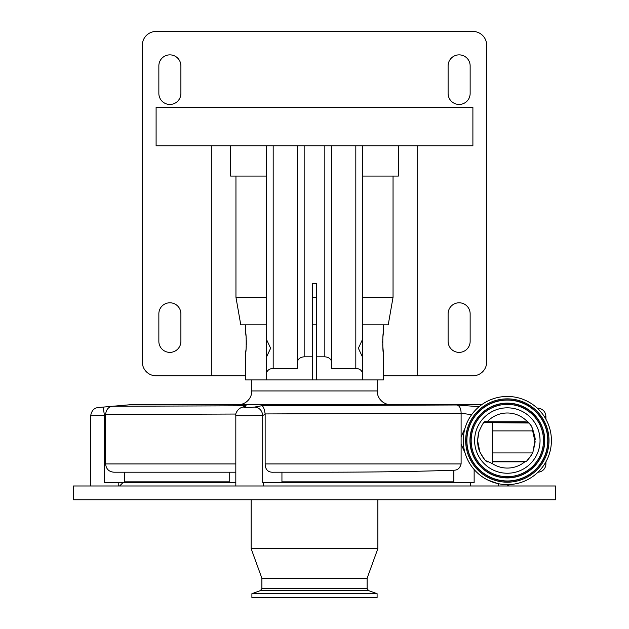 <?xml version="1.0" encoding="UTF-8"?>
<svg xmlns="http://www.w3.org/2000/svg" width="629" height="629" viewBox="0 0 629 629"><rect width="100%" height="100%" fill="white"/><g stroke="black" fill="none" stroke-linecap="round" stroke-linejoin="round"><path stroke-width="0.94" d="M73.459 499.756L555.541 499.756L555.541 485.981L73.459 485.981L73.459 499.756M469.517 485.981L470.657 485.934M235.938 414.039L105.593 414.495L105.601 415.289L104.453 415.439L104.453 482.537L124.345 482.537L124.345 481.853L229.215 481.853L229.215 472.206M481.665 404.699L130.58 404.699L98.218 407.529L112.772 406.263L246.151 405.776L244.107 407.049C245.113 407.647 248.541 407.671 254.407 407.105L261.845 405.721L456.89 404.982C459.595 405.721 461.002 408.473 461.12 413.222L265.131 413.937L265.147 414.448L262.694 415.439L262.694 482.537L281.941 482.537L281.941 481.853L453.855 481.853L453.855 482.537L474.14 482.537L474.14 469.525M118.221 485.981L118.221 482.537M104.453 415.439L90.678 415.761C91.527 410.713 94.043 407.969 98.218 407.529L98.218 407.529M90.678 485.981L90.678 415.761M92.935 415.683L93.587 415.659M97.338 415.533L99.634 415.454M103.125 407.105L104.445 415.282M456.89 404.982L479.054 406.719M537.166 408.087L538.353 408.19C542.992 408.992 545.5 411.736 545.901 416.422L544.227 416.414M247.968 407.529L247.401 407.529M245.452 407.474L245.003 407.443M244.461 407.388L244.028 407.309M251.828 379.924L251.828 390.947A13.775 13.775 0 0 1 238.831 404.699M251.828 390.947L377.172 390.947A13.775 13.775 0 0 0 390.169 404.699M377.172 390.947L377.172 379.924M362.705 374.145C362.273 370.662 359.977 368.736 355.817 368.366L331.719 368.366L331.719 362.587C331.279 359.104 328.983 357.178 324.831 356.808L316.686 356.808L316.686 283.506L312.314 283.506L312.314 356.808L304.169 356.808C300.017 357.178 297.721 359.104 297.281 362.587L297.281 368.366L273.183 368.366C269.023 368.736 266.727 370.662 266.295 374.145L266.295 379.924L362.705 379.924L362.705 357.461L358.373 348.238L362.705 339.031L362.705 145.771M266.295 379.924L245.632 379.924L245.632 352.578C246.395 353.191 246.403 332.301 245.632 332.898L245.978 335.76M398.401 145.771L398.401 176.073L393.046 176.073L393.046 297.297L388.227 324.831L383.368 324.831L383.368 332.898C382.605 332.285 382.605 353.183 383.368 352.578L383.368 379.924L362.705 379.924M266.295 324.831L245.632 324.831L245.632 332.898M383.368 352.578L382.691 344.755M382.66 342.734L382.691 340.816M382.723 339.88L382.762 339.023M382.888 337.223L383.368 332.898M246.12 337.317L246.238 338.992M246.277 339.927L246.309 344.739M246.23 346.548L246.128 348.12M245.986 349.685L245.632 352.578M230.599 145.771L230.599 176.073L235.954 176.073L235.954 297.297L240.773 324.831L245.632 324.831M211.32 145.771L211.32 375.796L245.632 375.796M266.295 176.073L235.954 176.073M448.107 341.358A11.015 11.015 0 0 0 459.123 352.382A11.015 11.015 0 0 0 470.146 341.358L470.146 313.808A11.015 11.015 0 0 0 459.123 302.793A11.015 11.015 0 0 0 448.107 313.808L448.107 341.358M448.107 93.43A11.015 11.015 0 0 0 459.123 104.453A11.015 11.015 0 0 0 470.146 93.43L470.146 65.888A11.015 11.015 0 0 0 459.123 54.865A11.015 11.015 0 0 0 448.107 65.888L448.107 93.43M180.893 65.888A11.015 11.015 0 0 0 169.877 54.865A11.015 11.015 0 0 0 158.854 65.888L158.854 93.43A11.015 11.015 0 0 0 169.877 104.453A11.015 11.015 0 0 0 180.893 93.43L180.893 65.888M180.893 313.808A11.015 11.015 0 0 0 169.877 302.793A11.015 11.015 0 0 0 158.854 313.808L158.854 341.358A11.015 11.015 0 0 0 169.877 352.382A11.015 11.015 0 0 0 180.893 341.358L180.893 313.808M417.68 145.771L417.68 375.796L472.898 375.796A13.775 13.775 0 0 0 486.673 362.021L486.673 45.225A13.775 13.775 0 0 0 472.898 31.45L156.102 31.45A13.775 13.775 0 0 0 142.327 45.225L142.327 362.021A13.775 13.775 0 0 0 156.102 375.796L211.32 375.796M472.898 145.771L472.898 107.205L156.102 107.205L156.102 145.771L472.898 145.771M393.046 297.297L362.705 297.297M316.686 297.297L312.314 297.297M266.295 297.297L235.954 297.297M393.046 176.073L362.705 176.073M417.68 375.796L383.368 375.796M383.368 324.831L362.705 324.831M331.719 368.366L331.719 145.771M362.705 339.031L362.705 357.461M266.295 374.145L266.295 357.461L270.627 348.254L266.295 339.031L266.295 145.771M297.281 362.587L297.281 145.771M266.295 358.082L266.295 338.41M316.686 379.924L316.686 356.808M312.314 356.808L312.314 379.924M312.314 324.831L316.686 324.831M541.821 413.08L538.251 409.117M244.107 407.049A8.263 7.831 -105.8 0 0 242.102 407.333L242.102 407.333C237.424 408.638 235.104 414.22 235.82 415.431L235.82 485.981M254.407 407.105C259.29 407.568 262.049 410.297 262.686 415.282C258.81 415.808 234.955 415.934 235.82 415.431L235.82 415.431M263.362 482.537L263.362 485.981M265.131 413.937C264.424 409.023 263.331 406.287 261.845 405.721M471.608 414.708L461.12 413.222M461.112 413.379L461.112 436.825L464.98 428.325M465.759 425.88A44.077 44.077 0 0 0 492.68 482.097A44.077 44.077 0 0 0 548.905 455.176A44.077 44.077 0 0 0 521.984 398.959A44.077 44.077 0 0 0 465.759 425.88M544.675 463.943L545.901 463.943A8.263 8.263 0 0 1 537.984 472.198M239.397 415.698L241.497 415.738M245.224 406.735A8.263 7.831 -105.8 0 0 243.211 407.018L242.102 407.333M246.151 405.776L242.259 407.285M112.772 406.263C108.605 406.664 106.215 409.408 105.593 414.495M464.98 452.738L461.112 444.239L461.112 436.825M498.207 485.981L498.207 483.732L487.546 479.911M470.657 485.981L470.657 482.537M265.147 414.448L265.147 463.943L461.112 463.943C459.941 468.204 457.519 470.288 453.855 470.209C418.804 471.483 376.323 472.151 326.412 472.206L273.662 472.206C268.182 472.568 265.344 469.816 265.147 463.943M461.112 444.239L461.112 463.943M105.601 415.289L105.601 463.943L235.82 463.943M235.82 472.206L113.951 472.206C108.959 471.821 106.167 469.061 105.601 463.943M235.82 482.537L229.215 482.537L229.215 481.853M113.951 472.206L124.345 472.206L124.345 481.853M474.62 440.528A32.716 32.716 0 0 0 507.336 473.244A32.716 32.716 0 0 0 540.044 440.528A32.716 32.716 0 0 0 507.336 407.82A32.716 32.716 0 0 0 474.62 440.528A32.708 32.708 0 0 0 507.336 473.236A32.708 32.708 0 0 0 540.036 440.528A32.708 32.708 0 0 0 507.336 407.828A32.708 32.708 0 0 0 474.628 440.528M528.981 422.963A2.752 2.752 106.3 0 1 527.904 422.224A27.542 27.542 0 0 0 487.192 421.744L524.562 421.744L527.904 422.224C527.66 421.273 528.934 422.68 531.725 426.462L534.878 441.126A2.752 1.95 180 0 0 534.878 441.188L534.854 438.224M524.562 421.744A2.752 2.359 90 0 0 526.284 422.625L492.185 422.625L492.185 463.542L488.733 461.867L487.286 461.938C486.131 461.922 483.662 458.572 479.864 451.874A2.752 0.55 -22.7 0 0 479.856 451.866L477.584 440.528L478.944 431.706C481.932 425.007 483.898 421.65 484.841 421.642L487.192 421.744A2.752 2.752 90 0 1 485.171 422.625M534.854 442.84L534.878 441.188A2.752 1.95 180 0 1 534.878 441.126L532.983 451.819A2.752 2.422 -158.6 0 0 532.944 451.921L532.944 451.921A2.752 2.422 -158.6 0 0 532.905 452.023M529.131 423.018L483.882 422.625M478.944 431.706A2.752 0.417 17.5 0 1 478.936 431.714A2.752 0.417 17.5 0 1 478.936 431.722C481.885 425.165 483.725 421.925 484.448 422.012L484.361 422.083A2.752 2.752 90 0 0 484.841 421.642M532.983 451.819C532.92 453.957 526.119 462.252 526.017 461.387L524.861 461.82A2.752 2.752 -90 0 1 526.229 461.214A2.752 2.752 -90 0 0 524.806 461.82L492.185 461.82M486.618 461.191L488.733 461.867M492.185 463.526A27.542 27.542 0 0 0 524.806 461.82L524.861 461.82M487.286 461.938A2.752 2.752 -90 0 0 486.783 461.56L486.854 461.623C485.352 459.343 485.588 462.74 479.856 451.866C477.293 446.417 476.986 439.695 478.936 431.714M526.261 461.191L492.185 461.191L526.261 461.191M261.884 588.563L367.116 588.563L368.563 590.584L260.437 590.584L261.884 588.563L261.884 578.263L251.144 548.63L377.856 548.63L377.856 499.756M261.884 578.263L367.116 578.263L377.856 548.63M251.899 593.697L377.101 593.697L377.101 597.55L251.899 597.55L251.899 593.697L260.437 590.584M124.345 482.537L229.215 482.537M281.941 482.537L453.855 482.537M324.831 356.808L324.831 145.771M355.817 368.366L355.817 145.771M273.183 368.366L273.183 145.771M304.169 356.808L304.169 145.771M281.941 472.206L281.941 481.853M453.855 470.209L453.855 481.853M468.031 426.682A41.671 41.671 0 0 0 493.482 479.833A41.671 41.671 0 0 0 546.632 454.382A41.671 41.671 0 0 0 521.182 401.231A41.671 41.671 0 0 0 468.031 426.682M468.99 427.02A40.657 40.657 0 0 0 493.82 478.873A40.657 40.657 0 0 0 545.673 454.044A40.657 40.657 0 0 0 520.843 402.183A40.657 40.657 0 0 0 468.99 427.02M545.469 453.965A40.429 40.429 0 0 0 520.773 402.395A40.429 40.429 0 0 0 469.195 427.091A40.429 40.429 0 0 0 493.891 478.661A40.429 40.429 0 0 0 545.469 453.965M542.599 452.959A37.386 37.386 0 0 0 519.758 405.265A37.386 37.386 0 0 0 472.065 428.105A37.386 37.386 0 0 0 494.905 475.791A37.386 37.386 0 0 0 542.599 452.959M472.277 428.176A37.166 37.166 0 0 0 494.984 475.587A37.166 37.166 0 0 0 542.387 452.88A37.166 37.166 0 0 0 519.688 405.477A37.166 37.166 0 0 0 472.277 428.176M473.236 428.514A36.152 36.152 0 0 0 495.314 474.628A36.152 36.152 0 0 0 541.427 452.542A36.152 36.152 0 0 0 519.35 406.436A36.152 36.152 0 0 0 473.236 428.514M534.878 439.93A2.752 1.95 180 0 1 534.878 439.875C535.766 439.938 534.705 435.449 531.694 426.407L528.934 422.932M492.185 452.927L532.519 452.927M533.565 430.889L492.185 430.889M506.636 484.597L509.396 485.981M123.048 482.537L119.604 485.981M545.901 463.943L545.901 461.867M545.901 419.189L545.901 416.422M526.63 461.191L531.442 455.034L532.944 451.921C534.862 444.231 535.507 440.654 534.878 441.188M251.144 548.63L251.144 499.756M369.341 597.55L259.659 597.55M368.563 590.584L377.101 593.697M367.116 588.563L367.116 578.263"/></g></svg>
